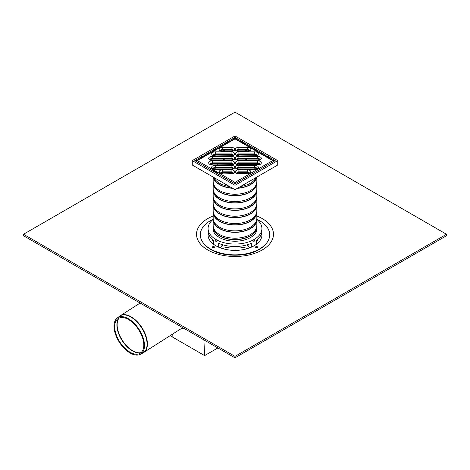 <?xml version="1.0" encoding="UTF-8"?>
<svg xmlns="http://www.w3.org/2000/svg" width="470" height="470" viewBox="0 0 470 470"><rect width="100%" height="100%" fill="white"/><g stroke="black" fill="none" stroke-linecap="round" stroke-linejoin="round"><path stroke-width="0.7" d="M256.015 247.884A0.599 0.347 180 0 1 257.131 247.884M257.419 247.761A1.199 0.693 180 0 1 255.727 247.761A1.199 0.693 180 0 1 255.727 246.785A1.199 0.693 180 0 1 257.419 246.785A1.199 0.693 180 0 1 257.419 247.761L257.419 247.761M212.869 247.884A0.599 0.347 180 0 1 213.985 247.884M212.581 247.761L212.581 247.761A1.199 0.693 180 0 1 212.581 246.785A1.199 0.693 180 0 1 214.273 246.785A1.199 0.693 180 0 1 214.273 247.761A1.199 0.693 180 0 1 212.581 247.761M230.817 255.128A32.9 18.994 180 0 1 211.735 249.717L210.466 248.983A34.698 20.034 180 0 1 213.18 219.243M256.82 219.243A34.698 20.034 180 0 1 259.534 248.983L258.265 249.717A32.9 18.994 180 0 1 239.165 255.128M213.139 241.492A24.229 13.988 180 0 1 213.597 240.963M256.403 240.963A24.229 13.988 180 0 1 256.861 241.492M213.597 242.22A23.03 13.295 180 0 1 212.211 239.236M257.789 239.236A23.03 13.295 180 0 1 256.403 242.22M249.97 247.414A23.03 13.295 180 0 1 245.422 249.165M224.578 249.165A23.03 13.295 180 0 1 220.03 247.414M208.087 235.635A27.072 15.628 180 0 1 208.574 233.925M261.426 233.925A27.072 15.628 180 0 1 261.913 235.635M208.051 235.065A26.949 15.557 180 0 1 208.328 233.073M261.673 233.073A26.949 15.557 180 0 1 261.949 235.065M261.725 232.82A26.949 15.557 180 0 1 261.949 234.818A26.949 15.557 180 0 1 245.311 249.194A26.949 15.557 180 0 1 215.942 245.822A26.949 15.557 180 0 1 208.051 234.818A26.949 15.557 180 0 1 208.275 232.82M259.534 248.983A34.698 20.034 180 0 1 210.466 248.983L211.735 249.717M263.212 246.48A33.3 19.223 180 0 1 258.735 249.752M211.265 249.752A33.3 19.223 180 0 1 206.788 246.48M235 356.378L23.5 234.266L23.5 235.734L235 357.84L446.5 235.734L446.5 234.266L235 356.378L235 357.84M23.5 234.266L235 112.16L446.5 234.266M256.403 244.277L256.403 240.387A26.919 15.539 0 0 0 261.919 230.958L261.919 228.52A26.919 15.539 180 0 1 235 244.059A26.919 15.539 180 0 1 208.081 228.52A26.919 15.539 180 0 1 213.174 219.425M256.826 219.425A26.919 15.539 180 0 1 261.919 228.52M208.081 228.52L208.081 230.958A26.919 15.539 0 0 0 213.597 240.387L213.597 244.277M218.673 247.197L218.673 243.319A26.919 15.539 0 0 0 251.327 243.319L251.327 247.197M216.406 241.222C215.454 239.024 215.454 242.338 216.406 241.222M254.464 240.722C253.524 239.612 253.524 242.925 254.464 240.722M220.624 247.073A1.792 1.034 0 0 1 220.618 247.079L221.94 246.315A1.792 1.034 0 0 0 222.463 245.581L222.463 244.711M256.914 229.742A22.014 12.708 0 0 0 256.837 229.342M256.832 226.893A22.014 12.708 180 0 1 257.014 228.52A22.014 12.708 180 0 1 235 241.228A22.014 12.708 180 0 1 212.986 228.52A22.014 12.708 180 0 1 213.168 226.893M213.163 229.342A22.014 12.708 0 0 0 213.086 229.742M247.537 244.711L247.537 245.581A1.792 1.034 0 0 0 248.06 246.315L249.382 247.079A1.792 1.034 0 0 1 249.376 247.073M214.714 172.114A25.127 14.505 180 0 1 213.703 171.25M210.695 159.882A25.127 14.505 180 0 1 210.924 159.406M214.073 155.529A25.127 14.505 180 0 1 215.189 154.636M222.005 151.14A25.127 14.505 180 0 1 225.424 150.147M244.576 150.147A25.127 14.505 180 0 1 247.996 151.14M254.811 154.636A25.127 14.505 180 0 1 255.927 155.529M259.076 159.406A25.127 14.505 180 0 1 259.305 159.882M202.27 164.929L194.815 160.623L202.27 156.322A2.35 1.357 0 0 0 204.28 155.159L225.535 142.886A2.35 1.357 0 0 0 227.545 141.728L235 137.422L242.455 141.728A2.35 1.357 0 0 0 244.465 142.886L265.72 155.159A2.35 1.357 0 0 0 267.73 156.322L275.185 160.623L267.73 164.929A2.35 1.357 0 0 0 265.72 166.092L244.465 178.359A2.35 1.357 0 0 0 242.455 179.522L235 183.823L227.545 179.522A2.35 1.357 0 0 0 225.535 178.359L204.28 166.092A2.35 1.357 0 0 0 202.27 164.929M267.73 156.322L267.73 157.28M265.72 155.159L265.72 156.122M244.465 142.886L244.465 143.849M242.455 141.728L242.455 142.686M235 137.422L235 138.615M227.545 141.728L227.545 142.686M225.535 142.886L225.535 143.849M204.28 155.159L204.28 156.122M202.27 156.322L202.27 157.28M256.796 189.686A21.837 12.608 180 0 1 256.837 190.421L256.837 196.284A21.837 12.608 180 0 1 243.354 207.928A21.837 12.608 180 0 1 219.561 205.196A21.837 12.608 180 0 1 213.163 196.284L213.163 190.421A21.837 12.608 180 0 1 213.204 189.686M256.837 190.421A21.837 12.608 180 0 1 243.354 202.065A21.837 12.608 180 0 1 219.561 199.333A21.837 12.608 180 0 1 213.163 190.421M256.497 198.487A21.538 12.431 180 0 1 242.643 209.373A21.538 12.431 180 0 1 219.772 206.536A21.538 12.431 180 0 1 213.503 198.487M256.796 197.012A21.837 12.608 180 0 1 256.837 197.747A21.837 12.608 180 0 1 243.354 209.391A21.837 12.608 180 0 1 219.561 206.659A21.837 12.608 180 0 1 213.163 197.747A21.837 12.608 180 0 1 213.204 197.012M256.837 197.747L256.837 203.61A21.837 12.608 180 0 1 243.354 215.254A21.837 12.608 180 0 1 219.561 212.522A21.837 12.608 180 0 1 213.163 203.61L213.163 197.747M256.497 205.813A21.538 12.431 180 0 1 242.643 216.699A21.538 12.431 180 0 1 219.772 213.868A21.538 12.431 180 0 1 213.503 205.813M256.796 204.338A21.837 12.608 180 0 1 256.837 205.073A21.837 12.608 180 0 1 243.354 216.717A21.837 12.608 180 0 1 219.561 213.985A21.837 12.608 180 0 1 213.163 205.073A21.837 12.608 180 0 1 213.204 204.338M256.837 205.073L256.837 210.936A21.837 12.608 180 0 1 243.354 222.58A21.837 12.608 180 0 1 219.561 219.848A21.837 12.608 180 0 1 213.163 210.936L213.163 205.073M256.497 213.145A21.538 12.431 180 0 1 242.643 224.025A21.538 12.431 180 0 1 219.772 221.194A21.538 12.431 180 0 1 213.503 213.145M256.796 211.665A21.837 12.608 180 0 1 256.837 212.399A21.837 12.608 180 0 1 243.354 224.049A21.837 12.608 180 0 1 219.561 221.311A21.837 12.608 180 0 1 213.163 212.399A21.837 12.608 180 0 1 213.204 211.665M256.837 212.399L256.837 218.262A21.837 12.608 180 0 1 243.354 229.906A21.837 12.608 180 0 1 219.561 227.175A21.837 12.608 180 0 1 213.163 218.262L213.163 212.399M256.497 220.471A21.538 12.431 180 0 1 242.643 231.352A21.538 12.431 180 0 1 219.772 228.52A21.538 12.431 180 0 1 213.503 220.471M256.796 218.996A21.837 12.608 180 0 1 256.837 219.725A21.837 12.608 180 0 1 243.354 231.375A21.837 12.608 180 0 1 219.561 228.637A21.837 12.608 180 0 1 213.163 219.725A21.837 12.608 180 0 1 213.204 218.996M256.837 219.725L256.837 225.588A21.837 12.608 180 0 1 243.354 237.233A21.837 12.608 180 0 1 219.561 234.501A21.837 12.608 180 0 1 213.163 225.588L213.163 219.725M256.497 227.797A21.538 12.431 180 0 1 242.643 238.678A21.538 12.431 180 0 1 219.772 235.846A21.538 12.431 180 0 1 213.503 227.797M256.796 226.323A21.837 12.608 180 0 1 256.837 227.051A21.837 12.608 180 0 1 243.354 238.701A21.837 12.608 180 0 1 219.561 235.969A21.837 12.608 180 0 1 213.163 227.051A21.837 12.608 180 0 1 213.204 226.323M215.9 169.159A19.141 11.051 180 0 1 215.859 168.295A19.141 11.051 180 0 1 215.865 168.107M217.005 164.67A19.141 11.051 180 0 1 217.78 163.613M222.287 160.176A19.141 11.051 180 0 1 224.695 159.124M245.305 159.124A19.141 11.051 180 0 1 247.714 160.176M252.22 163.613A19.141 11.051 180 0 1 252.995 164.67M254.135 168.107A19.141 11.051 180 0 1 254.141 168.295A19.141 11.051 180 0 1 254.1 169.159M229.478 186.496A21.837 12.608 180 0 1 219.561 183.218A21.837 12.608 180 0 1 213.874 177.49M256.127 177.49A21.837 12.608 180 0 1 240.523 186.496M232.251 188.1A21.538 12.431 180 0 1 219.772 184.557A21.538 12.431 180 0 1 213.638 177.355M256.362 177.355A21.538 12.431 180 0 1 237.75 188.1M232.591 188.294A21.837 12.608 180 0 1 219.561 184.681A21.837 12.608 180 0 1 213.298 177.155M256.702 177.155A21.837 12.608 180 0 1 237.409 188.294M256.837 177.078L256.837 181.626A21.837 12.608 180 0 1 243.354 193.276A21.837 12.608 180 0 1 219.561 190.544A21.837 12.608 180 0 1 213.163 181.626L213.163 177.078M256.497 183.835A21.538 12.431 180 0 1 242.643 194.715A21.538 12.431 180 0 1 219.772 191.883A21.538 12.431 180 0 1 213.503 183.835M256.796 182.36A21.837 12.608 180 0 1 256.837 183.094A21.837 12.608 180 0 1 243.354 194.739A21.837 12.608 180 0 1 219.561 192.007A21.837 12.608 180 0 1 213.163 183.094A21.837 12.608 180 0 1 213.204 182.36M256.837 183.094L256.837 188.952A21.837 12.608 180 0 1 243.354 200.602A21.837 12.608 180 0 1 219.561 197.87A21.837 12.608 180 0 1 213.163 188.952L213.163 183.094M256.497 191.161A21.538 12.431 180 0 1 242.643 202.041A21.538 12.431 180 0 1 219.772 199.209A21.538 12.431 180 0 1 213.503 191.161M235 185.292L192.277 160.623L192.277 165.023L235 189.686L235 185.292L277.723 160.623L277.723 165.023L235 189.686M192.277 160.623L235 135.959L277.723 160.623M128.451 318.772A21.52 11.756 57.5 0 1 143.109 337.748A21.52 11.756 57.5 0 1 140.236 354.339A21.52 11.756 57.5 0 1 119.339 342.184A21.52 11.756 57.5 0 1 117.13 318.108A21.52 11.756 57.5 0 1 128.451 318.772M128.486 319.535A20.562 11.233 57.5 0 1 142.492 337.666A20.562 11.233 57.5 0 1 139.749 353.516A20.562 11.233 57.5 0 1 119.779 341.902A20.562 11.233 57.5 0 1 117.67 318.901A20.562 11.233 57.5 0 1 128.486 319.535M217.868 347.953L204.62 355.602L172.895 337.284L172.743 334.017L172.895 337.284L170.128 335.686M204.62 355.602L203.886 339.88M183.793 328.277A24.828 13.565 57.5 0 1 180.674 328.959M213.216 171.25A1.498 0.864 -60 0 1 213.738 170.516L217.968 172.96A1.498 0.864 120 0 0 217.446 173.689M217.775 173.166L213.956 170.957A0.746 0.429 120 0 0 213.597 171.468M213.956 170.957L213.738 170.516M237.056 173.219A2.091 1.21 180 0 1 238.889 172.596L247.261 172.596A2.091 1.21 180 0 1 249.094 173.219M237.056 168.724A2.091 1.21 180 0 1 238.889 168.107L254.74 168.107A2.091 1.21 180 0 1 256.573 168.724M237.056 164.236A2.091 1.21 180 0 1 238.889 163.613L257.73 163.613A2.091 1.21 180 0 1 259.563 164.236M237.056 159.747A2.091 1.21 180 0 1 238.889 159.124L257.73 159.124A2.091 1.21 180 0 1 259.563 159.747M237.056 155.259A2.091 1.21 180 0 1 238.889 154.636L254.74 154.636A2.091 1.21 180 0 1 256.573 155.259M237.056 150.77A2.091 1.21 180 0 1 238.889 150.147L247.261 150.147A2.091 1.21 180 0 1 249.094 150.77M220.906 150.77A2.091 1.21 180 0 1 222.739 150.147L231.111 150.147A2.091 1.21 180 0 1 232.944 150.77M213.427 155.259A2.091 1.21 180 0 1 215.26 154.636L231.111 154.636A2.091 1.21 180 0 1 232.944 155.259M210.437 159.747A2.091 1.21 180 0 1 212.27 159.124L231.111 159.124A2.091 1.21 180 0 1 232.944 159.747M210.437 164.236A2.091 1.21 180 0 1 212.27 163.613L231.111 163.613A2.091 1.21 180 0 1 232.944 164.236M213.427 168.724A2.091 1.21 180 0 1 215.26 168.107L231.111 168.107A2.091 1.21 180 0 1 232.944 168.724M220.906 173.219A2.091 1.21 180 0 1 222.739 172.596L231.111 172.596A2.091 1.21 180 0 1 232.944 173.219M234.154 183.335A1.498 0.864 -60 0 1 235 182.36A1.498 0.864 60 0 1 235.846 183.335M273.493 161.604A1.498 0.864 -120 0 0 272.647 160.623A1.498 0.864 -60 0 1 273.393 160.552L235.746 138.815A1.498 0.864 120 0 0 235 138.891A1.498 0.864 -120 0 0 234.254 138.815L196.607 160.552A1.498 0.864 60 0 1 197.353 160.623A1.498 0.864 120 0 0 196.507 161.604M235 248.495L235 247.52M264.757 245.117A33.822 19.529 180 0 1 258.917 249.646C247.138 257.055 222.862 257.055 211.083 249.646A33.822 19.529 180 0 1 205.243 245.117M256.837 215.977A38.475 22.213 180 0 1 265.297 247.96A38.475 22.213 180 0 1 209.497 250.898A38.475 22.213 180 0 1 207.793 218.562A38.475 22.213 180 0 1 213.163 215.977M221.94 244.553L221.94 246.315M248.06 246.315L248.06 244.553M222.38 248.43A29.91 17.267 180 0 1 247.62 248.43M143.227 352.817A21.837 11.932 -122.5 0 0 143.685 352.553A21.837 11.932 -122.5 0 0 147.38 343.059A21.837 11.932 -122.5 0 0 131.136 316.809A21.837 11.932 -122.5 0 0 120.203 315.734A21.837 11.932 -122.5 0 0 119.768 316.04M140.095 303.044L119.339 316.351A21.814 11.92 57.5 0 1 130.819 317.027A21.814 11.92 57.5 0 1 147.051 343.253A21.814 11.92 57.5 0 1 142.768 353.076L182.718 327.655M118.875 318.149A20.862 11.397 -122.5 0 0 122.047 340.456A20.862 11.397 -122.5 0 0 140.941 352.735M141.082 352.618A20.88 11.409 57.5 0 1 122.3 340.298A20.88 11.409 57.5 0 1 119.045 318.072M238.889 169.776L238.889 171.861L247.261 171.861L247.261 169.776L238.889 169.776A3.59 2.074 0 0 0 235.3 171.85A3.59 2.074 0 0 0 238.889 173.924L236.792 173.072M236.798 173.007A2.091 1.21 180 0 1 238.889 171.861L238.889 172.596M249.359 173.072L247.261 173.924A3.59 2.074 0 0 0 250.851 171.85A3.59 2.074 0 0 0 247.261 169.776M247.261 172.596L247.261 171.861A2.091 1.21 180 0 1 249.353 173.007M238.889 173.924L247.261 173.924M235 182.36L197.353 160.623L235 138.891L272.647 160.623L235 182.36M238.889 165.287A3.59 2.074 0 0 0 235.3 167.361A3.59 2.074 0 0 0 238.889 169.429L254.74 169.429A3.59 2.074 0 0 0 258.33 167.361A3.59 2.074 0 0 0 254.74 165.287L238.889 165.287L238.889 167.373L254.74 167.373L254.74 165.287M238.889 156.31A3.59 2.074 0 0 0 235.3 158.378A3.59 2.074 0 0 0 238.889 160.452L257.73 160.452A3.59 2.074 0 0 0 261.32 158.378A3.59 2.074 0 0 0 257.73 156.31L238.889 156.31L238.889 158.39L257.73 158.39L257.73 156.31M247.261 147.327L238.889 147.327A3.59 2.074 0 0 0 235.3 149.401A3.59 2.074 0 0 0 238.889 151.475L247.261 151.475A3.59 2.074 0 0 0 250.851 149.401A3.59 2.074 0 0 0 247.261 147.327L247.261 149.413A2.091 1.21 180 0 1 249.353 150.559M231.111 155.964A3.59 2.074 0 0 0 234.7 153.89A3.59 2.074 0 0 0 231.111 151.816L215.26 151.816A3.59 2.074 0 0 0 211.67 153.89A3.59 2.074 0 0 0 215.26 155.964L231.111 155.688L215.26 155.964M231.111 164.941A3.59 2.074 0 0 0 234.7 162.873A3.59 2.074 0 0 0 231.111 160.799L212.27 160.799A3.59 2.074 0 0 0 208.68 162.873A3.59 2.074 0 0 0 212.27 164.941L231.111 164.67L212.27 164.941M231.111 173.924A3.59 2.074 0 0 0 234.7 171.85A3.59 2.074 0 0 0 231.111 169.776L222.739 169.776A3.59 2.074 0 0 0 219.149 171.85A3.59 2.074 0 0 0 222.739 173.924L231.111 173.647L222.739 173.924M231.111 169.429A3.59 2.074 0 0 0 234.7 167.361A3.59 2.074 0 0 0 231.111 165.287L215.26 165.287A3.59 2.074 0 0 0 211.67 167.361A3.59 2.074 0 0 0 215.26 169.429L231.111 169.159L215.26 169.429M212.27 156.31A3.59 2.074 0 0 0 208.68 158.378A3.59 2.074 0 0 0 212.27 160.452L231.111 160.452A3.59 2.074 0 0 0 234.7 158.378A3.59 2.074 0 0 0 231.111 156.31L212.27 156.31L212.27 158.39L231.111 158.39L231.111 156.31M222.739 147.327A3.59 2.074 0 0 0 219.149 149.401A3.59 2.074 0 0 0 222.739 151.475L231.111 151.475A3.59 2.074 0 0 0 234.7 149.401A3.59 2.074 0 0 0 231.111 147.327L222.739 147.327L222.739 149.413L231.111 149.413L231.111 147.327M254.74 155.964A3.59 2.074 0 0 0 258.33 153.89A3.59 2.074 0 0 0 254.74 151.816L238.889 151.816A3.59 2.074 0 0 0 235.3 153.89A3.59 2.074 0 0 0 238.889 155.964L254.74 155.688L238.889 155.964M257.73 160.799L238.889 160.799A3.59 2.074 0 0 0 235.3 162.873A3.59 2.074 0 0 0 238.889 164.941L257.73 164.941A3.59 2.074 0 0 0 261.32 162.873A3.59 2.074 0 0 0 257.73 160.799L257.73 162.884A2.091 1.21 180 0 1 259.822 164.024M238.889 169.429L236.792 168.583M236.798 168.513A2.091 1.21 180 0 1 238.889 167.373L238.889 168.107M254.74 169.429L238.889 169.159M254.74 168.107L254.74 167.373A2.091 1.21 180 0 1 256.832 168.513M238.889 160.799L238.889 162.884L257.73 162.884L257.73 163.613M238.889 164.941L236.792 164.089M236.798 164.024A2.091 1.21 180 0 1 238.889 162.884L238.889 163.613M259.828 164.089L257.73 164.941M238.889 160.452L236.792 159.6M236.798 159.536A2.091 1.21 180 0 1 238.889 158.39L238.889 159.124M257.73 160.452L238.889 160.176M257.73 159.124L257.73 158.39A2.091 1.21 180 0 1 259.822 159.536M254.74 151.816L254.74 153.901A2.091 1.21 180 0 1 256.832 155.047M238.889 151.816L238.889 153.901L254.74 153.901L254.74 154.636M236.798 155.047A2.091 1.21 180 0 1 238.889 153.901L238.889 154.636M238.889 147.327L238.889 149.413L247.261 149.413L247.261 150.147M238.889 151.475L236.792 150.623M236.798 150.559A2.091 1.21 180 0 1 238.889 149.413L238.889 150.147M249.359 150.623L247.261 151.475M222.739 151.475L220.642 150.623M220.647 150.559A2.091 1.21 180 0 1 222.739 149.413L222.739 150.147M231.111 151.475L222.739 151.199M231.111 150.147L231.111 149.413A2.091 1.21 180 0 1 233.202 150.559M231.111 151.816L231.111 153.901A2.091 1.21 180 0 1 233.202 155.047M215.26 151.816L215.26 153.901L231.111 153.901L231.111 154.636M213.168 155.047A2.091 1.21 180 0 1 215.26 153.901L215.26 154.636M212.27 160.452L210.172 159.6M210.178 159.536A2.091 1.21 180 0 1 212.27 158.39L212.27 159.124M231.111 160.452L212.27 160.176M231.111 159.124L231.111 158.39A2.091 1.21 180 0 1 233.202 159.536M231.111 160.799L231.111 162.884A2.091 1.21 180 0 1 233.202 164.024M212.27 160.799L212.27 162.884L231.111 162.884L231.111 163.613M210.178 164.024A2.091 1.21 180 0 1 212.27 162.884L212.27 163.613M231.111 165.287L231.111 167.373A2.091 1.21 180 0 1 233.202 168.513M215.26 165.287L215.26 167.373L231.111 167.373L231.111 168.107M213.168 168.513A2.091 1.21 180 0 1 215.26 167.373L215.26 168.107M231.111 169.776L231.111 171.861A2.091 1.21 180 0 1 233.202 173.007M222.739 169.776L222.739 171.861L231.111 171.861L231.111 172.596M220.647 173.007A2.091 1.21 180 0 1 222.739 171.861L222.739 172.596M213.163 227.051L213.163 230.136M256.837 227.051L256.837 230.136M140.236 354.339L142.768 353.076M117.13 318.108L119.339 316.351M247.261 173.647L238.889 173.647M254.74 169.159L256.837 168.583M257.73 164.67L238.889 164.67M257.73 160.176L259.828 159.6M256.837 155.112L254.74 155.688M238.889 155.688L236.792 155.112M247.261 151.199L238.889 151.199M231.111 151.199L233.208 150.623M233.208 155.112L231.111 155.688M215.26 155.688L213.163 155.112M231.111 160.176L233.208 159.6M233.208 164.089L231.111 164.67M212.27 164.67L210.172 164.089M233.208 168.583L231.111 169.159M215.26 169.159L213.163 168.583M233.208 173.072L231.111 173.647M222.739 173.647L220.642 173.072M274.034 161.286A1.498 1.498 0 0 0 273.393 160.552M235.746 138.815A1.498 1.498 0 0 0 234.254 138.815M196.607 160.552A1.498 1.498 0 0 0 195.966 161.286"/></g></svg>
